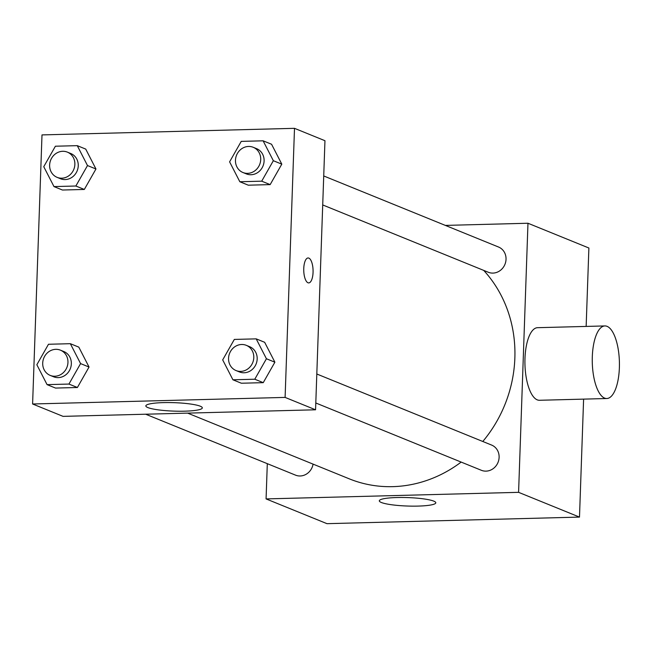 <?xml version="1.0" encoding="UTF-8"?>
<svg xmlns="http://www.w3.org/2000/svg" width="652" height="652" viewBox="0 0 652 652"><rect width="100%" height="100%" fill="white"/><g stroke="black" fill="none" stroke-linecap="round" stroke-linejoin="round"><path stroke-width="0.98" d="M445.349 225.405L527.973 223.245L588.886 248.013L586.148 326.416M583.605 399.122L579.489 517.093L326.978 523.67L266.073 498.91L267.304 463.662M482.798 441.486A127.075 116.333 -67.9 0 0 514.86 358.013A127.075 116.333 -67.9 0 0 483.702 270.384M187.629 413.123L349.17 478.796A127.075 116.333 -67.9 0 0 461.16 462.081M527.973 223.245L518.584 492.333L266.073 498.91M145.681 414.216L295.519 475.137A13.619 12.461 -67.9 0 0 313.074 464.126M322.716 204.94L488.275 272.251A13.619 12.461 -67.9 0 0 506.033 259.309A13.619 12.461 -67.9 0 0 498.536 247.026L323.726 175.958M316.807 374.003L491.616 445.072A13.619 12.461 112.1 0 1 498.038 462.374A13.619 12.461 112.1 0 1 481.363 470.296L315.796 402.985M518.584 492.333L579.489 517.093M433.759 501.127A28.264 4.23 2 0 1 435.797 502.798A28.264 4.23 2 0 1 407.41 506.033A28.264 4.23 2 0 1 379.309 500.826A28.264 4.23 2 0 1 402.26 497.476A28.264 4.23 2 0 1 433.759 501.127M606.784 398.519L539.448 400.279A36.308 13.562 -91.5 0 1 524.974 358.478A36.308 13.562 -91.5 0 1 537.558 327.687L604.893 325.935A36.308 13.562 -91.5 0 1 619.4 361.876A36.308 13.562 -91.5 0 1 606.784 398.519A36.308 13.562 -91.5 0 1 592.309 356.725A36.308 13.562 -91.5 0 1 604.893 325.935M324.957 140.71L315.56 409.79L63.057 416.367L32.6 403.987L41.997 134.907L294.5 128.33L324.957 140.71M78.81 347.133L89.039 367.035L77.401 387.5L55.534 388.07L77.401 387.5L89.039 367.035L78.81 347.133L70.351 343.694L80.579 363.596L68.941 384.061L47.074 384.631L36.846 364.737L48.484 344.264L70.351 343.694M271.566 144.255L281.803 164.149L270.156 184.614L248.29 185.184L270.156 184.614L281.803 164.149L271.566 144.255L263.106 140.816L273.343 160.71L261.705 181.174L239.83 181.745L229.602 161.851L241.24 141.378L263.106 140.816M294.5 128.33L285.103 397.41L32.6 403.987M85.722 149.088L95.958 168.99L84.32 189.455L62.445 190.025L84.32 189.455L95.958 168.99L85.722 149.088L77.27 145.657L87.498 165.551L75.86 186.016L53.986 186.586L43.757 166.692L55.396 146.219L77.27 145.657M264.655 342.292L274.883 362.194L263.245 382.659L241.379 383.229L263.245 382.659L274.883 362.194L264.655 342.292L256.195 338.861L266.423 358.755L254.785 379.219L232.919 379.79L222.691 359.896L234.329 339.423L256.195 338.861M285.103 397.41L315.56 409.79M200.286 406.212A28.264 4.23 2 0 1 202.324 407.875A28.264 4.23 2 0 1 173.929 411.119A28.264 4.23 2 0 1 145.836 405.903A28.264 4.23 2 0 1 168.786 402.561A28.264 4.23 2 0 1 200.286 406.212M303.759 268.542A12.478 4.662 -91.5 0 1 308.086 257.964A12.478 4.662 -91.5 0 1 313.074 270.319A12.478 4.662 -91.5 0 1 308.738 282.911A12.478 4.662 -91.5 0 1 303.759 268.542M308.086 257.964A12.478 4.662 -91.5 0 1 313.066 270.319A12.478 4.662 -91.5 0 1 308.738 282.911M236.048 370.556L239.431 371.933A13.619 12.461 -67.9 0 0 257.181 358.991A13.619 12.461 -67.9 0 0 249.683 346.709L246.301 345.332A13.619 12.461 -67.9 0 0 229.626 353.254A13.619 12.461 -67.9 0 0 236.048 370.556A13.619 12.461 -67.9 0 0 253.799 357.622A13.619 12.461 -67.9 0 0 246.301 345.332M266.423 358.755L274.883 362.194M254.785 379.219L263.245 382.659M232.919 379.79L241.379 383.229M50.204 375.397L53.586 376.774A13.619 12.461 -67.9 0 0 71.337 363.832A13.619 12.461 -67.9 0 0 63.839 351.55L60.457 350.173A13.619 12.461 -67.9 0 0 43.782 358.095A13.619 12.461 -67.9 0 0 50.204 375.397A13.619 12.461 -67.9 0 0 67.955 362.463A13.619 12.461 -67.9 0 0 60.457 350.173M80.579 363.596L89.039 367.035M68.941 384.061L77.401 387.5M47.074 384.631L55.534 388.07M242.96 172.519L246.342 173.888A13.619 12.461 -67.9 0 0 264.101 160.946A13.619 12.461 -67.9 0 0 256.603 148.664L253.212 147.287A13.619 12.461 -67.9 0 0 236.546 155.209A13.619 12.461 -67.9 0 0 242.96 172.519A13.619 12.461 -67.9 0 0 260.71 159.577A13.619 12.461 -67.9 0 0 253.212 147.287M273.343 160.71L281.803 164.149M261.705 181.174L270.156 184.614M239.83 181.745L248.29 185.184M57.115 177.352L60.497 178.73A13.619 12.461 -67.9 0 0 78.256 165.787A13.619 12.461 -67.9 0 0 70.758 153.505L67.368 152.128A13.619 12.461 -67.9 0 0 50.701 160.05A13.619 12.461 -67.9 0 0 57.115 177.352A13.619 12.461 -67.9 0 0 74.866 164.418A13.619 12.461 -67.9 0 0 67.368 152.128M87.498 165.551L95.958 168.99M75.86 186.016L84.32 189.455M53.986 186.586L62.445 190.025"/></g></svg>
